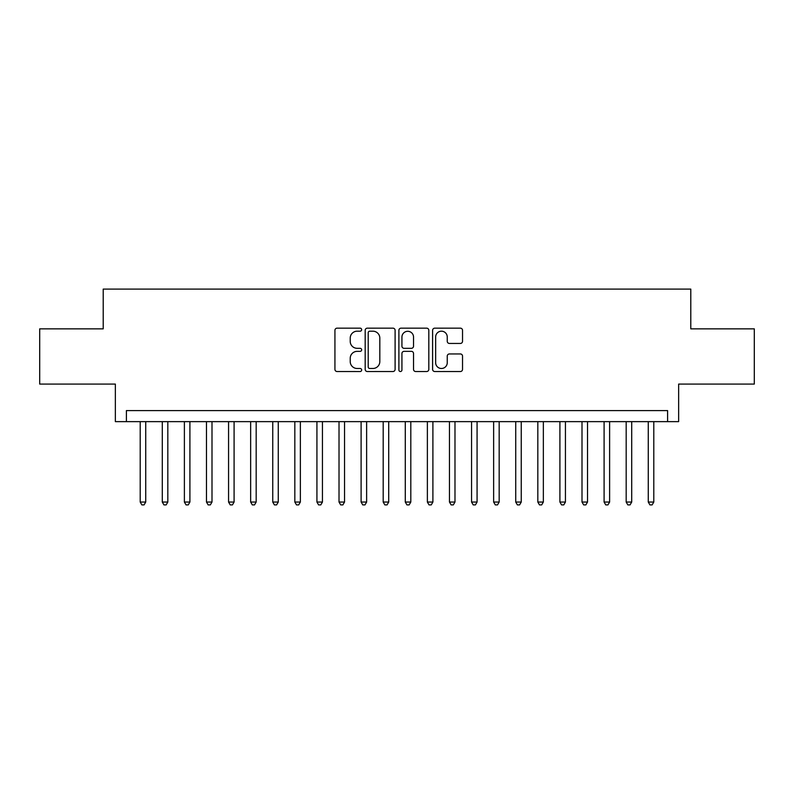 <?xml version="1.0" encoding="UTF-8"?>
<svg xmlns="http://www.w3.org/2000/svg" width="794" height="794" viewBox="0 0 794 794"><rect width="100%" height="100%" fill="white"/><g stroke="black" fill="none" stroke-linecap="round" stroke-linejoin="round"><path stroke-width="1.19" d="M361.657 329.679A1.519 1.519 0 0 0 360.139 328.16L337.103 328.16A2.164 2.164 0 0 0 334.929 330.324L334.929 369.349A2.164 2.164 0 0 0 337.103 371.523L360.139 371.523A1.519 1.519 0 0 0 361.657 370.004A1.519 1.519 0 0 0 360.139 368.485L357.161 368.485A6.938 6.938 0 0 1 350.223 361.548L350.223 358.293A6.938 6.938 0 0 1 357.161 351.355L360.139 351.355A1.519 1.519 0 0 0 361.657 349.836A1.519 1.519 0 0 0 360.139 348.318L357.161 348.318A6.938 6.938 0 0 1 350.223 341.38L350.223 338.135A6.938 6.938 0 0 1 357.161 331.187L360.139 331.187A1.519 1.519 0 0 0 361.657 329.679M460.371 343.445A2.164 2.164 0 0 0 462.535 341.271L462.535 330.324A2.164 2.164 0 0 0 460.371 328.16L434.784 328.16A2.164 2.164 0 0 0 432.611 330.324L432.611 369.349A2.164 2.164 0 0 0 434.784 371.523L460.371 371.523A2.164 2.164 0 0 0 462.535 369.349L462.535 356.129A2.164 2.164 0 0 0 460.371 353.955L449.414 353.955A2.164 2.164 0 0 0 447.25 356.129L447.25 362.689A5.796 5.796 0 0 1 441.444 368.485A5.796 5.796 0 0 1 435.648 362.689L435.648 336.993A5.796 5.796 0 0 1 441.444 331.187A5.796 5.796 0 0 1 447.25 336.993L447.25 341.271A2.164 2.164 0 0 0 449.414 343.445L460.371 343.445M667.595 421.634L678.642 421.634L678.642 384.078L754.3 384.078L754.3 328.855L690.79 328.855L690.79 289.095L103.21 289.095L103.21 328.855L39.7 328.855L39.7 384.078L115.358 384.078L115.358 421.634L667.595 421.634L667.595 410.587L126.405 410.587L126.405 421.634M395.104 330.324A2.164 2.164 0 0 0 392.931 328.16L367.354 328.16A2.164 2.164 0 0 0 365.18 330.324L365.18 369.349A2.164 2.164 0 0 0 367.354 371.523L392.931 371.523A2.164 2.164 0 0 0 395.104 369.349L395.104 330.324M401.069 328.16L426.646 328.16A2.164 2.164 0 0 1 428.82 330.324L428.82 369.349A2.164 2.164 0 0 1 426.646 371.523L415.699 371.523A2.164 2.164 0 0 1 413.535 369.349L413.535 353.529A2.164 2.164 0 0 0 411.361 351.355L404.096 351.355A2.164 2.164 0 0 0 401.933 353.529L401.933 370.004A1.519 1.519 0 0 1 400.414 371.523A1.519 1.519 0 0 1 398.896 370.004L398.896 330.324A2.164 2.164 0 0 1 401.069 328.16M369.736 331.187A1.519 1.519 0 0 0 368.218 332.706L368.218 366.967A1.519 1.519 0 0 0 369.736 368.485L372.882 368.485A6.938 6.938 0 0 0 379.82 361.548L379.82 338.135A6.938 6.938 0 0 0 372.882 331.187L369.736 331.187M413.535 337.103A5.796 5.796 0 0 0 407.729 331.297A5.796 5.796 0 0 0 401.933 337.103L401.933 346.154A2.164 2.164 0 0 0 404.096 348.318L411.361 348.318A2.164 2.164 0 0 0 413.535 346.154L413.535 337.103M140.21 421.634L140.21 502.036L145.729 502.036L145.729 421.634M145.729 502.036L144.071 504.905L141.868 504.905L140.21 502.036M162.294 421.634L162.294 502.036L167.822 502.036L167.822 421.634M167.822 502.036L166.164 504.905L163.951 504.905L162.294 502.036M184.387 421.634L184.387 502.036L189.905 502.036L189.905 421.634M189.905 502.036L188.257 504.905L186.044 504.905L184.387 502.036M206.48 421.634L206.48 502.036L211.998 502.036L211.998 421.634M211.998 502.036L210.341 504.905L208.137 504.905L206.48 502.036M228.563 421.634L228.563 502.036L234.091 502.036L234.091 421.634M234.091 502.036L232.434 504.905L230.22 504.905L228.563 502.036M250.656 421.634L250.656 502.036L256.174 502.036L256.174 421.634M256.174 502.036L254.527 504.905L252.313 504.905L250.656 502.036M272.749 421.634L272.749 502.036L278.267 502.036L278.267 421.634M278.267 502.036L276.61 504.905L274.406 504.905L272.749 502.036M294.832 421.634L294.832 502.036L300.36 502.036L300.36 421.634M300.36 502.036L298.703 504.905L296.49 504.905L294.832 502.036M316.925 421.634L316.925 502.036L322.443 502.036L322.443 421.634M322.443 502.036L320.786 504.905L318.583 504.905L316.925 502.036M339.018 421.634L339.018 502.036L344.536 502.036L344.536 421.634M344.536 502.036L342.879 504.905L340.676 504.905L339.018 502.036M361.101 421.634L361.101 502.036L366.63 502.036L366.63 421.634M366.63 502.036L364.972 504.905L362.759 504.905L361.101 502.036M383.194 421.634L383.194 502.036L388.713 502.036L388.713 421.634M388.713 502.036L387.055 504.905L384.852 504.905L383.194 502.036M405.287 421.634L405.287 502.036L410.806 502.036L410.806 421.634M410.806 502.036L409.148 504.905L406.945 504.905L405.287 502.036M427.371 421.634L427.371 502.036L432.899 502.036L432.899 421.634M432.899 502.036L431.241 504.905L429.028 504.905L427.371 502.036M449.464 421.634L449.464 502.036L454.982 502.036L454.982 421.634M454.982 502.036L453.324 504.905L451.121 504.905L449.464 502.036M471.557 421.634L471.557 502.036L477.075 502.036L477.075 421.634M477.075 502.036L475.417 504.905L473.214 504.905L471.557 502.036M493.64 421.634L493.64 502.036L499.168 502.036L499.168 421.634M499.168 502.036L497.51 504.905L495.297 504.905L493.64 502.036M515.733 421.634L515.733 502.036L521.251 502.036L521.251 421.634M521.251 502.036L519.594 504.905L517.39 504.905L515.733 502.036M537.826 421.634L537.826 502.036L543.344 502.036L543.344 421.634M543.344 502.036L541.687 504.905L539.473 504.905L537.826 502.036M559.909 421.634L559.909 502.036L565.437 502.036L565.437 421.634M565.437 502.036L563.78 504.905L561.566 504.905L559.909 502.036M582.002 421.634L582.002 502.036L587.52 502.036L587.52 421.634M587.52 502.036L585.863 504.905L583.659 504.905L582.002 502.036M604.095 421.634L604.095 502.036L609.613 502.036L609.613 421.634M609.613 502.036L607.956 504.905L605.743 504.905L604.095 502.036M626.178 421.634L626.178 502.036L631.706 502.036L631.706 421.634M631.706 502.036L630.049 504.905L627.836 504.905L626.178 502.036M648.271 421.634L648.271 502.036L653.79 502.036L653.79 421.634M653.79 502.036L652.132 504.905L649.929 504.905L648.271 502.036"/></g></svg>
